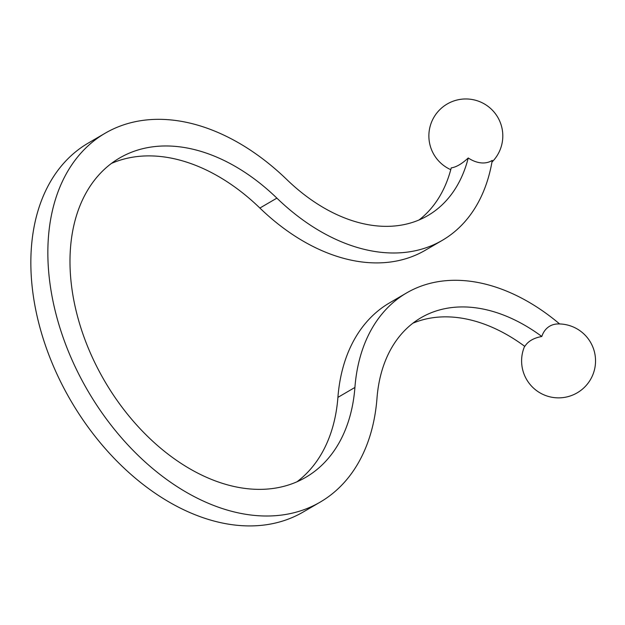 <?xml version="1.0" encoding="UTF-8"?>
<svg xmlns="http://www.w3.org/2000/svg" width="625" height="625" viewBox="0 0 625 625"><rect width="100%" height="100%" fill="white"/><g stroke="black" fill="none" stroke-linecap="round" stroke-linejoin="round"><path stroke-width="0.94" d="M412.852 323.227A165.695 112.297 -120.2 0 1 524.805 346.398C528.008 341.273 533.672 337.969 541.805 336.484A34.453 23.352 59.8 0 1 558.086 323.938A36.961 36.961 0 0 1 579.781 391.172A36.961 36.961 0 0 1 524.625 346.273M105.141 133.234A213.492 144.695 59.8 0 0 87.688 390.547A213.492 144.695 59.8 0 0 320.227 502.086L303.219 512A213.492 144.695 59.8 0 1 70.688 400.461A213.492 144.695 59.8 0 1 88.133 143.148L105.141 133.234A213.492 144.695 59.8 0 1 286.844 179.586A165.695 112.297 -120.2 0 0 427.867 215.562A165.695 112.297 -120.2 0 0 468.234 157.977A34.453 23.352 59.8 0 0 492.242 160.398A194.375 131.734 -120.2 0 1 442.312 240.336A194.375 131.734 -120.2 0 1 276.883 198.133A184.812 125.258 59.8 0 0 119.586 158.008A184.812 125.258 59.8 0 0 104.477 380.758A184.812 125.258 59.8 0 0 305.781 477.312A184.812 125.258 59.8 0 0 354.914 387.453A194.375 131.734 -120.2 0 1 406.586 292.945A194.375 131.734 -120.2 0 1 559.625 323.953M296.992 481.773A184.812 125.258 59.8 0 0 337.914 397.367A194.375 131.734 -120.2 0 1 389.586 302.859L406.586 292.945M320.227 502.086A213.492 144.695 59.8 0 0 376.984 398.281A165.695 112.297 -120.2 0 1 421.031 317.719A165.695 112.297 -120.2 0 1 541.805 336.484M442.312 240.336L425.312 250.25A194.375 131.734 -120.2 0 1 259.883 208.047A184.812 125.258 59.8 0 0 111.367 163.461M468.234 157.977C461.914 163.859 456.242 167.164 451.227 167.891A165.695 112.297 -120.2 0 1 419.047 219.969M354.914 387.453L337.914 397.367M276.883 198.133L259.883 208.047M491.953 162.086A36.961 36.961 0 0 0 469.555 99.148A36.961 36.961 0 0 0 450.766 169.672"/></g></svg>
